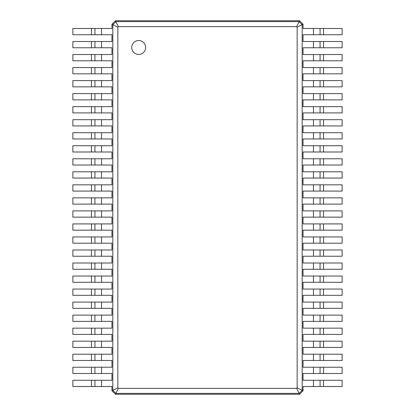 <?xml version="1.0" encoding="UTF-8"?>
<svg xmlns="http://www.w3.org/2000/svg" width="415" height="415" viewBox="0 0 415 415"><rect width="100%" height="100%" fill="white"/><g stroke="black" fill="none" stroke-linecap="round" stroke-linejoin="round"><path stroke-width="0.62" d="M323.544 28.479L323.544 34.736L342.131 34.736L342.131 28.479L303.049 28.479L303.049 24.226L302.177 24.656L302.177 390.344L297.156 387.828L296.626 388.357L118.374 388.357L117.844 387.828L117.844 27.172L118.374 26.643L296.626 26.643L297.156 27.172L297.156 387.828M323.544 34.736L303.049 34.736L303.049 41.51L313.47 41.51L313.47 47.761L303.049 47.761L303.049 54.536L313.47 54.536L313.47 60.792L303.049 60.792L303.049 67.567L313.47 67.567L313.47 73.823L303.049 73.823L303.049 80.598L313.47 80.598L313.47 86.849L303.049 86.849L303.049 93.624L313.47 93.624L313.47 99.88L303.049 99.88L303.049 106.655L313.47 106.655L313.47 112.911L303.049 112.911L303.049 119.686L313.47 119.686L313.47 125.937L303.049 125.937L303.049 132.712L313.47 132.712L313.47 138.968L303.049 138.968L303.049 145.743L313.47 145.743L313.47 151.994L303.049 151.994L303.049 158.774L313.47 158.774L313.47 165.025L303.049 165.025L303.049 171.8L313.47 171.8L313.47 178.056L303.049 178.056L303.049 184.831L313.47 184.831L313.47 191.082L303.049 191.082L303.049 197.856L313.47 197.856L313.47 204.113L303.049 204.113L303.049 210.887L313.47 210.887L313.47 217.144L303.049 217.144L303.049 223.918L313.47 223.918L313.47 230.169L303.049 230.169L303.049 236.944L313.47 236.944L313.47 243.2L303.049 243.2L303.049 249.975L313.47 249.975L313.47 256.226L303.049 256.226L303.049 263.006L313.47 263.006L313.47 269.257L303.049 269.257L303.049 276.032L313.47 276.032L313.47 282.288L303.049 282.288L303.049 289.063L313.47 289.063L313.47 295.314L303.049 295.314L303.049 302.089L313.47 302.089L313.47 308.345L303.049 308.345L303.049 315.12L313.47 315.12L313.47 321.376L303.049 321.376L303.049 328.151L313.47 328.151L313.47 334.402L303.049 334.402L303.049 341.177L313.47 341.177L313.47 347.433L303.049 347.433L303.049 354.208L313.47 354.208L313.47 360.464L303.049 360.464L303.049 367.239L313.47 367.239L313.47 373.49L303.049 373.49L303.049 380.264L313.47 380.264L313.47 386.521L303.049 386.521L303.049 390.774L299.573 394.25L115.427 394.25L111.951 390.774L111.951 386.521L101.53 386.521L101.53 380.264L111.951 380.264L111.951 373.49L101.53 373.49L101.53 367.239L111.951 367.239L111.951 360.464L101.53 360.464L101.53 354.208L111.951 354.208L111.951 347.433L101.53 347.433L101.53 341.177L111.951 341.177L111.951 334.402L101.53 334.402L101.53 328.151L111.951 328.151L111.951 321.376L101.53 321.376L101.53 315.12L111.951 315.12L111.951 308.345L101.53 308.345L101.53 302.089L111.951 302.089L111.951 295.314L101.53 295.314L101.53 289.063L111.951 289.063L111.951 282.288L101.53 282.288L101.53 276.032L111.951 276.032L111.951 269.257L101.53 269.257L101.53 263.006L111.951 263.006L111.951 256.226L101.53 256.226L101.53 249.975L111.951 249.975L111.951 243.2L101.53 243.2L101.53 236.944L111.951 236.944L111.951 230.169L101.53 230.169L101.53 223.918L111.951 223.918L111.951 217.144L101.53 217.144L101.53 210.887L111.951 210.887L111.951 204.113L101.53 204.113L101.53 197.856L111.951 197.856L111.951 191.082L101.53 191.082L101.53 184.831L111.951 184.831L111.951 178.056L101.53 178.056L101.53 171.8L111.951 171.8L111.951 165.025L101.53 165.025L101.53 158.774L111.951 158.774L111.951 151.994L101.53 151.994L101.53 145.743L111.951 145.743L111.951 138.968L101.53 138.968L101.53 132.712L111.951 132.712L111.951 125.937L101.53 125.937L101.53 119.686L111.951 119.686L111.951 112.911L101.53 112.911L101.53 106.655L111.951 106.655L111.951 99.88L101.53 99.88L101.53 93.624L111.951 93.624L111.951 86.849L101.53 86.849L101.53 80.598L111.951 80.598L111.951 73.823L101.53 73.823L101.53 67.567L111.951 67.567L111.951 60.792L101.53 60.792L101.53 54.536L111.951 54.536L111.951 47.761L101.53 47.761L101.53 41.51L111.951 41.51L111.951 34.736L101.53 34.736L101.53 28.479L111.951 28.479L111.951 24.226L115.427 20.75L299.573 20.75L303.049 24.226M320.069 28.479L320.069 34.736L320.069 28.479M299.573 20.75L299.137 21.616L302.177 24.656L297.156 27.172M323.544 41.51L323.544 47.761L342.131 47.761L342.131 41.51L313.47 41.51M313.47 380.264L342.131 380.264L342.131 386.521L313.47 386.521M303.049 390.774L302.177 390.344L299.137 393.384L296.626 388.357M313.47 367.239L342.131 367.239L342.131 373.49L313.47 373.49M323.544 47.761L313.47 47.761M323.544 54.536L323.544 60.792L342.131 60.792L342.131 54.536L313.47 54.536M313.47 354.208L342.131 354.208L342.131 360.464L313.47 360.464M323.544 60.792L313.47 60.792M323.544 67.567L323.544 73.823L342.131 73.823L342.131 67.567L313.47 67.567M313.47 341.177L342.131 341.177L342.131 347.433L313.47 347.433M323.544 73.823L313.47 73.823M323.544 80.598L323.544 86.849L342.131 86.849L342.131 80.598L313.47 80.598M313.47 328.151L342.131 328.151L342.131 334.402L313.47 334.402M323.544 86.849L313.47 86.849M323.544 93.624L323.544 99.88L342.131 99.88L342.131 93.624L313.47 93.624M313.47 315.12L342.131 315.12L342.131 321.376L313.47 321.376M323.544 99.88L313.47 99.88M323.544 106.655L323.544 112.911L342.131 112.911L342.131 106.655L313.47 106.655M313.47 302.089L342.131 302.089L342.131 308.345L313.47 308.345M323.544 112.911L313.47 112.911M323.544 119.686L323.544 125.937L342.131 125.937L342.131 119.686L313.47 119.686M313.47 289.063L342.131 289.063L342.131 295.314L313.47 295.314M323.544 125.937L313.47 125.937M323.544 132.712L323.544 138.968L342.131 138.968L342.131 132.712L313.47 132.712M313.47 276.032L342.131 276.032L342.131 282.288L313.47 282.288M323.544 138.968L313.47 138.968M323.544 145.743L323.544 151.994L342.131 151.994L342.131 145.743L313.47 145.743M313.47 263.006L342.131 263.006L342.131 269.257L313.47 269.257M323.544 151.994L313.47 151.994M323.544 158.774L323.544 165.025L342.131 165.025L342.131 158.774L313.47 158.774M313.47 249.975L342.131 249.975L342.131 256.226L313.47 256.226M323.544 165.025L313.47 165.025M323.544 171.8L323.544 178.056L342.131 178.056L342.131 171.8L313.47 171.8M313.47 236.944L342.131 236.944L342.131 243.2L313.47 243.2M323.544 178.056L313.47 178.056M323.544 184.831L323.544 191.082L342.131 191.082L342.131 184.831L313.47 184.831M313.47 223.918L342.131 223.918L342.131 230.169L313.47 230.169M323.544 191.082L313.47 191.082M323.544 197.856L323.544 204.113L342.131 204.113L342.131 197.856L313.47 197.856M313.47 210.887L342.131 210.887L342.131 217.144L313.47 217.144M323.544 204.113L313.47 204.113M115.427 20.75L115.863 21.616L299.137 21.616L296.626 26.643M138.693 54.438A6.951 6.951 0 0 0 144.71 44.011A6.951 6.951 0 0 0 132.67 44.011A6.951 6.951 0 0 0 138.693 54.438M320.069 41.51L320.069 47.761M299.573 394.25L299.137 393.384L115.863 393.384L112.823 390.344L112.823 24.656L115.863 21.616L118.374 26.643M320.069 380.264L320.069 386.521L320.069 380.264M320.069 367.239L320.069 373.49L320.069 367.239M320.069 54.536L320.069 60.792M320.069 354.208L320.069 360.464L320.069 354.208M320.069 67.567L320.069 73.823L320.069 67.567M320.069 341.177L320.069 347.433L320.069 341.177M320.069 80.598L320.069 86.849L320.069 80.598M320.069 328.151L320.069 334.402L320.069 328.151M320.069 93.624L320.069 99.88L320.069 93.624M320.069 315.12L320.069 321.376L320.069 315.12M320.069 106.655L320.069 112.911L320.069 106.655M320.069 302.089L320.069 308.345L320.069 302.089M320.069 119.686L320.069 125.937L320.069 119.686M320.069 289.063L320.069 295.314L320.069 289.063M320.069 132.712L320.069 138.968L320.069 132.712M320.069 276.032L320.069 282.288L320.069 276.032M320.069 145.743L320.069 151.994L320.069 145.743M320.069 263.006L320.069 269.257L320.069 263.006M320.069 158.774L320.069 165.025L320.069 158.774M320.069 249.975L320.069 256.226L320.069 249.975M320.069 171.8L320.069 178.056L320.069 171.8M320.069 236.944L320.069 243.2L320.069 236.944M320.069 184.831L320.069 191.082L320.069 184.831M320.069 223.918L320.069 230.169L320.069 223.918M320.069 197.856L320.069 204.113L320.069 197.856M320.069 210.887L320.069 217.144L320.069 210.887M111.951 24.226L117.844 27.172M111.951 390.774L117.844 387.828M115.427 394.25L118.374 388.357M91.456 386.521L91.456 380.264L72.869 380.264L72.869 386.521L101.53 386.521M101.53 34.736L72.869 34.736L72.869 28.479L101.53 28.479M91.456 380.264L101.53 380.264M91.456 373.49L91.456 367.239L72.869 367.239L72.869 373.49L101.53 373.49M101.53 47.761L72.869 47.761L72.869 41.51L101.53 41.51M91.456 367.239L101.53 367.239M91.456 360.464L91.456 354.208L72.869 354.208L72.869 360.464L101.53 360.464M101.53 60.792L72.869 60.792L72.869 54.536L101.53 54.536M91.456 354.208L101.53 354.208M91.456 347.433L91.456 341.177L72.869 341.177L72.869 347.433L101.53 347.433M101.53 73.823L72.869 73.823L72.869 67.567L101.53 67.567M91.456 341.177L101.53 341.177M91.456 334.402L91.456 328.151L72.869 328.151L72.869 334.402L101.53 334.402M101.53 86.849L72.869 86.849L72.869 80.598L101.53 80.598M91.456 328.151L101.53 328.151M91.456 321.376L91.456 315.12L72.869 315.12L72.869 321.376L101.53 321.376M101.53 99.88L72.869 99.88L72.869 93.624L101.53 93.624M91.456 315.12L101.53 315.12M91.456 308.345L91.456 302.089L72.869 302.089L72.869 308.345L101.53 308.345M101.53 112.911L72.869 112.911L72.869 106.655L101.53 106.655M91.456 302.089L101.53 302.089M91.456 295.314L91.456 289.063L72.869 289.063L72.869 295.314L101.53 295.314M101.53 125.937L72.869 125.937L72.869 119.686L101.53 119.686M91.456 289.063L101.53 289.063M91.456 282.288L91.456 276.032L72.869 276.032L72.869 282.288L101.53 282.288M101.53 138.968L72.869 138.968L72.869 132.712L101.53 132.712M91.456 276.032L101.53 276.032M91.456 269.257L91.456 263.006L72.869 263.006L72.869 269.257L101.53 269.257M101.53 151.994L72.869 151.994L72.869 145.743L101.53 145.743M91.456 263.006L101.53 263.006M91.456 256.226L91.456 249.975L72.869 249.975L72.869 256.226L101.53 256.226M101.53 165.025L72.869 165.025L72.869 158.774L101.53 158.774M91.456 249.975L101.53 249.975M91.456 243.2L91.456 236.944L72.869 236.944L72.869 243.2L101.53 243.2M101.53 178.056L72.869 178.056L72.869 171.8L101.53 171.8M91.456 236.944L101.53 236.944M91.456 230.169L91.456 223.918L72.869 223.918L72.869 230.169L101.53 230.169M101.53 191.082L72.869 191.082L72.869 184.831L101.53 184.831M91.456 223.918L101.53 223.918M91.456 217.144L91.456 210.887L72.869 210.887L72.869 217.144L101.53 217.144M101.53 204.113L72.869 204.113L72.869 197.856L101.53 197.856M91.456 210.887L101.53 210.887M94.931 386.521L94.931 380.264L94.931 386.521M94.931 34.736L94.931 28.479L94.931 34.736M94.931 373.49L94.931 367.239L94.931 373.49M94.931 47.761L94.931 41.51L94.931 47.761M94.931 360.464L94.931 354.208L94.931 360.464M94.931 60.792L94.931 54.536L94.931 60.792M94.931 347.433L94.931 341.177L94.931 347.433M94.931 73.823L94.931 67.567L94.931 73.823M94.931 334.402L94.931 328.151L94.931 334.402M94.931 86.849L94.931 80.598L94.931 86.849M94.931 321.376L94.931 315.12L94.931 321.376M94.931 99.88L94.931 93.624L94.931 99.88M94.931 308.345L94.931 302.089L94.931 308.345M94.931 112.911L94.931 106.655M94.931 295.314L94.931 289.063L94.931 295.314M94.931 125.937L94.931 119.686M94.931 282.288L94.931 276.032L94.931 282.288M94.931 138.968L94.931 132.712L94.931 138.968M94.931 269.257L94.931 263.006L94.931 269.257M94.931 151.994L94.931 145.743L94.931 151.994M94.931 256.226L94.931 249.975L94.931 256.226M94.931 165.025L94.931 158.774L94.931 165.025M94.931 243.2L94.931 236.944L94.931 243.2M94.931 178.056L94.931 171.8L94.931 178.056M94.931 230.169L94.931 223.918L94.931 230.169M94.931 191.082L94.931 184.831L94.931 191.082M94.931 217.144L94.931 210.887L94.931 217.144M94.931 204.113L94.931 197.856L94.931 204.113M313.47 28.479L313.47 34.736M323.544 380.264L323.544 386.521M323.544 367.239L323.544 373.49M323.544 354.208L323.544 360.464M323.544 341.177L323.544 347.433M323.544 328.151L323.544 334.402M323.544 315.12L323.544 321.376M323.544 302.089L323.544 308.345M323.544 289.063L323.544 295.314M323.544 276.032L323.544 282.288M323.544 263.006L323.544 269.257M323.544 249.975L323.544 256.226M323.544 236.944L323.544 243.2M323.544 223.918L323.544 230.169M323.544 210.887L323.544 217.144M91.456 34.736L91.456 28.479M91.456 47.761L91.456 41.51M91.456 60.792L91.456 54.536M91.456 73.823L91.456 67.567M91.456 86.849L91.456 80.598M91.456 99.88L91.456 93.624M91.456 112.911L91.456 106.655M91.456 125.937L91.456 119.686M91.456 138.968L91.456 132.712M91.456 151.994L91.456 145.743M91.456 165.025L91.456 158.774M91.456 178.056L91.456 171.8M91.456 191.082L91.456 184.831M91.456 204.113L91.456 197.856"/></g></svg>
